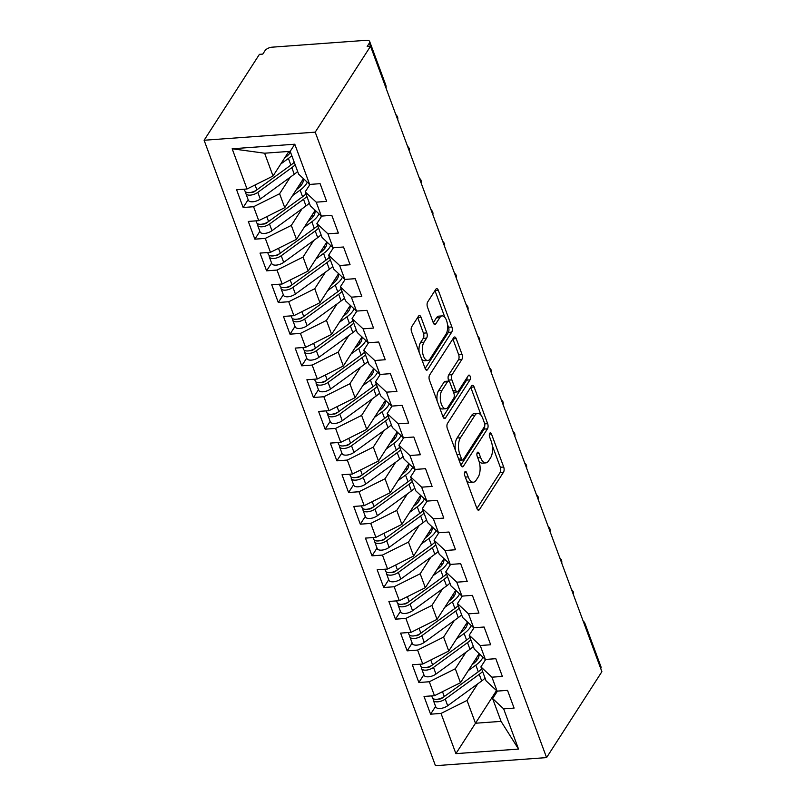 <?xml version="1.0" encoding="UTF-8"?>
<svg xmlns="http://www.w3.org/2000/svg" width="806" height="806" viewBox="0 0 806 806"><rect width="100%" height="100%" fill="white"/><g stroke="black" fill="none" stroke-linecap="round" stroke-linejoin="round"><path stroke-width="1.21" d="M464.861 471.903A2.62 1.219 85.8 0 0 464.73 475.53L476.951 508.556A3.748 1.743 85.8 0 0 478.563 510.218A3.748 1.743 85.8 0 0 479.439 509.594L503.508 472.205A3.748 1.743 85.8 0 0 503.7 467.027L491.479 433.991A2.62 1.219 85.8 0 0 490.35 432.832A2.62 1.219 85.8 0 0 489.736 433.275A2.62 1.219 85.8 0 0 489.605 436.902L491.186 441.174A11.989 5.592 85.8 0 1 490.582 457.768L488.577 460.881A11.989 5.592 85.8 0 1 485.776 462.896A11.989 5.592 85.8 0 1 480.618 457.586L479.036 453.315A2.62 1.219 85.8 0 0 477.918 452.146A2.62 1.219 85.8 0 0 477.303 452.589A2.62 1.219 85.8 0 0 477.172 456.216L478.754 460.488A11.989 5.592 85.8 0 1 478.149 477.081L476.145 480.205A11.989 5.592 85.8 0 1 473.334 482.21A11.989 5.592 85.8 0 1 468.185 476.9L466.603 472.628A2.62 1.219 85.8 0 0 465.475 471.46A2.62 1.219 85.8 0 0 464.861 471.903M421.004 317.201A3.748 1.743 85.8 0 0 419.402 315.539A3.748 1.743 85.8 0 0 418.515 316.174L411.765 326.662A3.748 1.743 85.8 0 0 411.584 331.84L425.145 368.523A3.748 1.743 85.8 0 0 426.757 370.186A3.748 1.743 85.8 0 0 427.633 369.551L451.703 332.173A3.748 1.743 85.8 0 0 451.894 326.984L438.323 290.311A3.748 1.743 85.8 0 0 436.721 288.649A3.748 1.743 85.8 0 0 435.834 289.273L427.684 301.948A3.748 1.743 85.8 0 0 427.492 307.126L433.296 322.823A3.748 1.743 85.8 0 0 434.908 324.486A3.748 1.743 85.8 0 0 435.784 323.861L439.834 317.574A10.025 4.675 85.8 0 1 442.182 315.902A10.025 4.675 85.8 0 1 447.189 322.823A10.025 4.675 85.8 0 1 445.98 334.208L430.132 358.821A10.025 4.675 85.8 0 1 427.795 360.494A10.025 4.675 85.8 0 1 422.777 353.572A10.025 4.675 85.8 0 1 423.986 342.187L426.626 338.087A3.748 1.743 85.8 0 0 426.817 332.898L421.004 317.201L417.699 317.443M601.891 671.69L546.579 757.6L315.217 132.154L370.538 46.244L601.891 671.69M447.531 423.331A3.748 1.743 85.8 0 0 447.34 428.52L460.911 465.193A3.748 1.743 85.8 0 0 462.513 466.855A3.748 1.743 85.8 0 0 463.4 466.231L487.469 428.842A3.748 1.743 85.8 0 0 487.65 423.664L474.089 386.981A3.748 1.743 85.8 0 0 472.477 385.318A3.748 1.743 85.8 0 0 471.601 385.953L447.531 423.331M443.028 416.863L429.457 380.18A3.748 1.743 85.8 0 1 429.648 374.992L453.718 337.613A3.748 1.743 85.8 0 1 454.594 336.989A3.748 1.743 85.8 0 1 456.206 338.641L462.009 354.338A3.748 1.743 85.8 0 1 461.828 359.526L452.065 374.689A3.748 1.743 85.8 0 0 451.874 379.878L455.722 390.285A3.748 1.743 85.8 0 0 457.334 391.948A3.748 1.743 85.8 0 0 458.211 391.323L468.377 375.536A2.62 1.219 85.8 0 1 468.991 375.092A2.62 1.219 85.8 0 1 470.301 376.906A2.62 1.219 85.8 0 1 469.989 379.888L445.517 417.891A3.748 1.743 85.8 0 1 444.64 418.515A3.748 1.743 85.8 0 1 443.028 416.863M370.538 46.244L367.173 46.486L369.35 43.101A5.723 2.67 -20.3 0 0 369.672 41.489A5.723 2.67 -20.3 0 0 366.337 40.3L272.065 47.181A5.723 2.67 -20.3 0 0 264.973 50.718L262.786 54.103L259.421 54.345L204.109 140.254L315.217 132.154M204.109 140.254L435.462 765.7L546.579 757.6M496.506 690.571L455.904 753.64L518.53 749.076L503.649 708.857L514.087 708.091L507.528 690.359L497.09 691.115L491.932 677.181L502.37 676.425L495.811 658.693L485.373 659.449L480.225 645.515L490.663 644.76L484.104 627.018L473.666 627.783L468.508 613.85L478.945 613.084L472.387 595.352L461.949 596.118L456.79 582.184L467.228 581.418L460.669 563.686L450.232 564.442L445.083 550.508L455.521 549.752L448.952 532.02L438.514 532.776L433.366 518.842L443.804 518.087L437.245 500.345L426.807 501.11L421.649 487.177L432.087 486.411L425.528 468.679L415.09 469.445L409.932 455.511L420.369 454.745L413.81 437.013L403.373 437.769L398.224 423.835L408.662 423.079L402.103 405.347L391.666 406.103L386.507 392.169L396.945 391.414L390.386 373.672L379.948 374.437L374.79 360.504L385.228 359.738L378.669 342.006L368.231 342.772L363.083 328.838L373.521 328.072L366.952 310.34L356.514 311.096L351.366 297.162L361.803 296.406L355.245 278.675L344.807 279.43L339.648 265.496L350.086 264.741L343.527 246.999L333.09 247.764L327.931 233.831L338.369 233.065L331.81 215.333L321.372 216.099L316.224 202.165L326.662 201.399L320.103 183.667L309.655 184.433L298.633 174.146L290.2 151.337L264.61 153.211L273.043 176.01L288.87 151.437M455.904 753.64L441.023 713.421L467.037 700.434L477.696 683.881M435.593 706.409L430.585 714.187L441.023 713.421M430.585 714.187L424.027 696.444L434.464 695.689L429.306 681.755L455.319 668.768L465.979 652.215M423.875 674.733L418.868 682.511L429.306 681.755M418.868 682.511L412.309 664.779L422.747 664.023L417.599 650.089L443.602 637.093L454.262 620.549M412.168 643.067L407.161 650.845L417.599 650.089M407.161 650.845L400.592 633.113L411.03 632.347L405.881 618.414L431.895 605.427L442.554 588.874M400.451 611.401L395.444 619.179L405.881 618.414M395.444 619.179L388.885 601.447L399.323 600.682L394.164 586.748L420.178 573.761L430.837 557.208M388.734 579.736L383.727 587.514L394.164 586.748M383.727 587.514L377.168 569.771L387.605 569.016L382.447 555.082L408.461 542.095L419.12 525.542M377.017 548.07L372.009 555.838L382.447 555.082M372.009 555.838L365.45 538.106L375.888 537.35L370.74 523.416L396.754 510.42L407.403 493.877M365.309 516.394L360.302 524.172L370.74 523.416M360.302 524.172L353.743 506.44L364.181 505.674L359.023 491.741L385.036 478.754L395.696 462.201M353.592 484.728L348.585 492.506L359.023 491.741M348.585 492.506L342.026 474.774L352.464 474.009L347.305 460.075L373.319 447.088L383.978 430.535M341.875 453.063L336.868 460.841L347.305 460.075M336.868 460.841L330.309 443.099L340.747 442.343L335.598 428.409L361.602 415.422L372.261 398.869M330.168 421.397L325.15 429.165L335.598 428.409M325.15 429.165L318.592 411.433L329.029 410.677L323.881 396.743L349.895 383.747L360.554 367.204M318.451 389.721L313.443 397.499L323.881 396.743M313.443 397.499L306.885 379.767L317.322 379.001L312.164 365.068L338.177 352.081L348.837 335.528M306.733 358.055L301.726 365.833L312.164 365.068M301.726 365.833L295.167 348.101L305.605 347.336L300.447 333.402L326.46 320.415L337.12 303.862M295.016 326.39L290.009 334.168L300.447 333.402M290.009 334.168L283.45 316.426L293.888 315.67L288.739 301.736L314.753 288.75L325.402 272.196M283.309 294.724L278.302 302.492L288.739 301.736M278.302 302.492L271.733 284.76L282.171 284.004L277.022 270.07L303.036 257.074L313.695 240.531M271.592 263.048L266.585 270.826L277.022 270.07M266.585 270.826L260.026 253.094L270.463 252.328L265.305 238.395L291.319 225.408L301.978 208.865M259.875 231.382L254.867 239.16L265.305 238.395M254.867 239.16L248.308 221.428L258.746 220.663L253.588 206.729L279.601 193.742L290.261 177.189M248.157 199.717L243.15 207.495L253.588 206.729M243.15 207.495L236.591 189.753L247.029 188.997L232.158 148.778L294.784 144.214L309.655 184.433M310.008 184.403L305.192 191.878L310.35 205.812L321.372 216.099M316.224 202.165L305.192 191.878M247.029 188.997L273.043 176.01M264.61 153.211L232.158 148.778M321.725 216.068L316.909 223.544L322.068 237.478L333.09 247.764M327.931 233.831L316.909 223.544M279.601 193.742L284.76 207.676L303.459 178.64M258.746 220.663L284.76 207.676M333.432 247.744L328.626 255.21L333.775 269.144L344.807 279.43M339.648 265.496L328.626 255.21M291.319 225.408L296.477 239.342L315.166 210.306M270.463 252.328L296.477 239.342M345.149 279.41L340.334 286.876L345.492 300.819L356.514 311.096M351.366 297.162L340.334 286.876M303.036 257.074L308.184 271.018L326.883 241.981M282.171 284.004L308.184 271.018M356.867 311.076L352.051 318.551L357.209 332.485L368.231 342.772M363.083 328.838L352.051 318.551M314.753 288.75L319.901 302.683L338.601 273.647M293.888 315.67L319.901 302.683M368.584 342.741L363.768 350.217L368.916 364.151L379.948 374.437M374.79 360.504L363.768 350.217M326.46 320.415L331.619 334.349L350.318 305.313M305.605 347.336L331.619 334.349M380.291 374.407L375.485 381.883L380.634 395.817L391.666 406.103M386.507 392.169L375.485 381.883M338.177 352.081L343.336 366.015L362.025 336.979M317.322 379.001L343.336 366.015M392.008 406.083L387.192 413.549L392.351 427.482L403.373 437.769M398.224 423.835L387.192 413.549M349.895 383.747L355.043 397.68L373.742 368.654M329.029 410.677L355.043 397.68M403.725 437.749L398.91 445.224L404.068 459.158L415.09 469.445M409.932 455.511L398.91 445.224M361.602 415.422L366.76 429.356L385.459 400.32M340.747 442.343L366.76 429.356M415.433 469.414L410.627 476.89L415.775 490.824L426.807 501.11M421.649 487.177L410.627 476.89M373.319 447.088L378.477 461.022L397.177 431.986M352.464 474.009L378.477 461.022M427.15 501.08L422.344 508.556L427.492 522.49L438.514 532.776M433.366 518.842L422.344 508.556M385.036 478.754L390.185 492.688L408.884 463.651M364.181 505.674L390.185 492.688M438.867 532.756L434.051 540.222L439.21 554.155L450.232 564.442M445.083 550.508L434.051 540.222M396.754 510.42L401.902 524.353L420.601 495.317M375.888 537.35L401.902 524.353M450.584 564.422L445.768 571.897L450.927 585.831L461.949 596.118M456.79 582.184L445.768 571.897M408.461 542.095L413.619 556.029L432.318 526.993M387.605 569.016L413.619 556.029M462.291 596.087L457.486 603.563L462.634 617.497L473.666 627.783M468.508 613.85L457.486 603.563M420.178 573.761L425.336 587.695L444.025 558.659M399.323 600.682L425.336 587.695M474.009 627.753L469.193 635.229L474.351 649.162L485.373 659.449M480.225 645.515L469.193 635.229M431.895 605.427L437.043 619.361L455.743 590.324M411.03 632.347L437.043 619.361M485.726 659.429L480.91 666.894L486.068 680.828L497.09 691.115M491.932 677.181L480.91 666.894M443.602 637.093L448.761 651.026L467.46 621.99M422.747 664.023L448.761 651.026M584.642 625.063A5.723 2.67 159.7 0 0 584.944 623.471L601.024 666.935A5.723 2.67 159.7 0 1 600.722 668.527M497.433 691.095L492.627 698.57L501.06 721.37L518.53 749.076M503.649 708.857L492.627 698.57M455.319 668.768L460.478 682.702L479.177 653.666M434.464 695.689L460.478 682.702M467.037 700.434L475.469 723.234L501.06 721.37M294.784 144.214L290.2 151.337M572.875 593.236A5.723 2.67 -20.3 0 0 573.177 591.644A5.723 2.67 -20.3 0 0 573.157 591.604L571.414 589.297M561.157 561.57A5.723 2.67 -20.3 0 0 561.46 559.979A5.723 2.67 -20.3 0 0 561.439 559.928L559.696 557.621M549.44 529.895A5.723 2.67 -20.3 0 0 549.742 528.303A5.723 2.67 -20.3 0 0 549.732 528.262A5.723 5.723 0 0 1 549.994 531.386M537.733 498.229A5.723 2.67 -20.3 0 0 538.035 496.637A5.723 2.67 -20.3 0 0 538.015 496.597L536.272 494.29M526.016 466.563A5.723 2.67 -20.3 0 0 526.318 464.971A5.723 2.67 -20.3 0 0 526.298 464.931L524.555 462.624M514.299 434.897A5.723 2.67 -20.3 0 0 514.601 433.306A5.723 2.67 -20.3 0 0 514.591 433.255L512.848 430.948M502.591 403.222A5.723 2.67 -20.3 0 0 502.894 401.63A5.723 2.67 -20.3 0 0 502.873 401.59L501.13 399.282M490.874 371.556A5.723 2.67 -20.3 0 0 491.176 369.964A5.723 2.67 -20.3 0 0 491.156 369.924L489.413 367.617M479.157 339.89A5.723 2.67 -20.3 0 0 479.459 338.298A5.723 2.67 -20.3 0 0 479.439 338.258L477.696 335.951M467.44 308.224A5.723 2.67 -20.3 0 0 467.742 306.633A5.723 2.67 -20.3 0 0 467.732 306.582L465.989 304.275M455.733 276.549A5.723 2.67 -20.3 0 0 456.035 274.957A5.723 2.67 -20.3 0 0 456.015 274.917L454.272 272.609M444.015 244.883A5.723 2.67 -20.3 0 0 444.318 243.291A5.723 2.67 -20.3 0 0 444.297 243.251L442.554 240.944M432.298 213.217A5.723 2.67 -20.3 0 0 432.6 211.625A5.723 2.67 -20.3 0 0 432.59 211.585L430.837 209.278M420.591 181.552A5.723 2.67 -20.3 0 0 420.893 179.96A5.723 2.67 -20.3 0 0 420.873 179.909L419.13 177.602M408.874 149.886A5.723 2.67 -20.3 0 0 409.176 148.284A5.723 2.67 -20.3 0 0 409.156 148.244L407.413 145.936M397.156 118.21A5.723 2.67 -20.3 0 0 397.459 116.618A5.723 2.67 -20.3 0 0 397.439 116.578L395.696 114.271M466.543 480.436A11.989 5.592 85.8 0 0 469.969 482.451L473.334 482.21M478.955 461.092A11.989 5.592 85.8 0 0 482.401 463.138L485.776 462.896M476.93 508.505L500.143 472.457A3.748 1.743 85.8 0 0 500.325 467.268L492.265 445.476M481.122 415.352L470.744 387.283M460.891 465.143L484.104 429.094A3.748 1.743 85.8 0 0 484.698 425.981M461.516 458.866A2.62 1.219 85.8 0 0 462.644 460.035A2.62 1.219 85.8 0 0 463.259 459.591L484.386 426.777A2.62 1.219 85.8 0 0 484.517 423.15L482.854 418.636A11.989 5.592 85.8 0 0 477.696 413.327A11.989 5.592 85.8 0 0 474.895 415.342L460.448 437.769A11.989 5.592 85.8 0 0 459.843 454.362L461.516 458.866L458.644 459.077M459.077 460.256A2.62 1.219 85.8 0 0 459.279 460.276L462.644 460.035M477.696 413.327L474.331 413.579A11.989 5.592 85.8 0 0 471.52 415.584L474.895 415.342M455.4 450.312A11.989 5.592 85.8 0 1 457.083 438.011L471.52 415.584M452.861 338.943L458.644 354.59L462.009 354.338M448.932 381.258L448.509 380.12A3.748 1.743 85.8 0 1 448.7 374.931L458.463 359.768A3.748 1.743 85.8 0 0 458.644 354.59M453.435 392.059A3.748 1.743 85.8 0 0 453.969 392.19L457.334 391.948M443.008 416.803L466.624 380.13A2.62 1.219 85.8 0 0 467.017 377.651M441.93 390.416A10.025 4.675 85.8 0 0 440.721 401.801A10.025 4.675 85.8 0 0 445.738 408.733A10.025 4.675 85.8 0 0 448.086 407.05L453.667 398.376A3.748 1.743 85.8 0 0 453.859 393.197L450 382.779A3.748 1.743 85.8 0 0 448.398 381.117A3.748 1.743 85.8 0 0 447.511 381.752L441.93 390.416L438.565 390.668A10.025 4.675 85.8 0 0 437.174 401.045M439.461 407.232A10.025 4.675 85.8 0 0 442.373 408.974L445.738 408.733M448.398 381.117L445.023 381.369A3.748 1.743 85.8 0 0 444.146 381.994L447.511 381.752M438.565 390.668L444.146 381.994M419.16 352.343A10.025 4.675 85.8 0 1 420.621 342.429L423.261 338.329A3.748 1.743 85.8 0 0 423.442 333.15L417.659 317.504M421.719 359.254A10.025 4.675 85.8 0 0 424.419 360.745L427.795 360.494M442.182 315.902L438.817 316.143A10.025 4.675 85.8 0 0 436.469 317.826L439.834 317.574M433.275 322.773L436.469 317.826M425.125 368.463L448.338 332.415A3.748 1.743 85.8 0 0 448.529 327.236L447.441 324.294M444.882 317.383L434.978 290.613M444.116 696.666L442.141 698.107A2.67 1.249 159.7 0 1 439.512 699.074A2.67 1.249 159.7 0 1 438.645 699.014M482.613 671.499A24.049 11.203 159.7 0 1 479.238 674.32L445.234 699.074A7.637 3.556 159.7 0 1 437.749 701.825A7.637 3.556 159.7 0 1 433.316 700.243L435.774 706.892A7.637 3.556 -20.3 0 0 440.207 708.474A7.637 3.556 -20.3 0 0 447.693 705.724L481.696 680.969A24.049 11.203 -20.3 0 0 485.071 678.148M433.316 700.243A7.637 3.556 159.7 0 1 433.376 698.772M481.676 668.96A24.049 11.203 159.7 0 1 478.301 671.781L444.297 696.535A7.637 3.556 159.7 0 1 436.812 699.286A7.637 3.556 159.7 0 1 432.379 697.704L431.704 695.89M472.115 664.628L472.749 664.164A19.082 8.896 -20.3 0 0 478.865 656.537L479.449 653.918M468.205 670.693L475.842 665.131A24.049 11.203 -20.3 0 0 482.975 657.212M432.399 665L430.424 666.441A2.67 1.249 159.7 0 1 427.805 667.398A2.67 1.249 159.7 0 1 426.938 667.348M470.895 639.823A24.049 11.203 159.7 0 1 467.52 642.644L433.517 667.408A7.637 3.556 159.7 0 1 426.031 670.149A7.637 3.556 159.7 0 1 421.598 668.567L424.057 675.216A7.637 3.556 -20.3 0 0 428.49 676.808A7.637 3.556 -20.3 0 0 435.975 674.058L469.989 649.293A24.049 11.203 -20.3 0 0 473.354 646.472M421.598 668.567A7.637 3.556 159.7 0 1 421.659 667.106M469.958 637.294A24.049 11.203 159.7 0 1 466.583 640.115L432.58 664.869A7.637 3.556 159.7 0 1 425.094 667.62A7.637 3.556 159.7 0 1 420.661 666.038L419.986 664.225M460.397 632.962L461.032 632.498A19.082 8.896 -20.3 0 0 467.148 624.862L467.732 622.252M456.498 639.017L464.125 633.466A24.049 11.203 -20.3 0 0 471.268 625.547M420.692 633.335L418.707 634.775A2.67 1.249 159.7 0 1 416.087 635.733A2.67 1.249 159.7 0 1 415.221 635.682M459.178 608.157A24.049 11.203 159.7 0 1 455.813 610.978L421.8 635.733A7.637 3.556 159.7 0 1 414.314 638.483A7.637 3.556 159.7 0 1 409.881 636.901L412.34 643.551A7.637 3.556 -20.3 0 0 416.773 645.132A7.637 3.556 -20.3 0 0 424.268 642.392L458.271 617.628A24.049 11.203 -20.3 0 0 461.647 614.807M409.881 636.901A7.637 3.556 159.7 0 1 409.952 635.44M458.241 605.628A24.049 11.203 159.7 0 1 454.876 608.449L420.863 633.204A7.637 3.556 159.7 0 1 413.377 635.954A7.637 3.556 159.7 0 1 408.944 634.372L408.269 632.549M448.68 601.296L449.315 600.833A19.082 8.896 -20.3 0 0 455.43 593.196L456.025 590.586M444.781 607.351L452.418 601.8A24.049 11.203 -20.3 0 0 459.551 593.881M408.974 601.659L406.99 603.11A2.67 1.249 159.7 0 1 404.37 604.067A2.67 1.249 159.7 0 1 403.504 604.006M447.471 576.492A24.049 11.203 159.7 0 1 444.096 579.312L410.093 604.067A7.637 3.556 159.7 0 1 402.597 606.817A7.637 3.556 159.7 0 1 398.164 605.235L400.632 611.885A7.637 3.556 -20.3 0 0 405.065 613.467A7.637 3.556 -20.3 0 0 412.551 610.716L446.554 585.962A24.049 11.203 -20.3 0 0 449.929 583.141M398.164 605.235A7.637 3.556 159.7 0 1 398.235 603.765M446.534 573.953A24.049 11.203 159.7 0 1 443.159 576.774L409.156 601.538A7.637 3.556 159.7 0 1 401.66 604.288A7.637 3.556 159.7 0 1 397.227 602.697L396.562 600.883M436.963 569.63L437.608 569.167A19.082 8.896 -20.3 0 0 443.723 561.53L444.308 558.921M433.064 575.686L440.701 570.124A24.049 11.203 -20.3 0 0 447.834 562.205M397.257 569.993L395.283 571.434A2.67 1.249 159.7 0 1 392.663 572.401A2.67 1.249 159.7 0 1 391.797 572.341M435.754 544.826A24.049 11.203 159.7 0 1 432.379 547.647L398.376 572.401A7.637 3.556 159.7 0 1 390.89 575.152A7.637 3.556 159.7 0 1 386.457 573.57L388.915 580.219A7.637 3.556 -20.3 0 0 393.348 581.801A7.637 3.556 -20.3 0 0 400.834 579.051L434.837 554.296A24.049 11.203 -20.3 0 0 438.212 551.475M386.457 573.57A7.637 3.556 159.7 0 1 386.517 572.099M434.817 542.287A24.049 11.203 159.7 0 1 431.442 545.108L397.439 569.872A7.637 3.556 159.7 0 1 389.953 572.613A7.637 3.556 159.7 0 1 385.52 571.031L384.845 569.217M425.256 537.955L425.89 537.491A19.082 8.896 -20.3 0 0 432.006 529.864L432.59 527.245M421.357 544.02L428.983 538.458A24.049 11.203 -20.3 0 0 436.117 530.539M385.54 538.327L383.565 539.768A2.67 1.249 159.7 0 1 380.946 540.725A2.67 1.249 159.7 0 1 380.079 540.675M424.037 513.15A24.049 11.203 159.7 0 1 420.672 515.971L386.658 540.735A7.637 3.556 159.7 0 1 379.173 543.486A7.637 3.556 159.7 0 1 374.74 541.894L377.198 548.543A7.637 3.556 -20.3 0 0 381.631 550.135A7.637 3.556 -20.3 0 0 389.117 547.385L423.13 522.62A24.049 11.203 -20.3 0 0 426.495 519.799M374.74 541.894A7.637 3.556 159.7 0 1 374.81 540.433M423.1 510.621A24.049 11.203 159.7 0 1 419.735 513.442L385.721 538.196A7.637 3.556 159.7 0 1 378.236 540.947A7.637 3.556 159.7 0 1 373.803 539.365L373.128 537.552M413.538 506.289L414.173 505.825A19.082 8.896 -20.3 0 0 420.289 498.189L420.873 495.579M409.639 512.344L417.266 506.793A24.049 11.203 -20.3 0 0 424.409 498.874M373.833 506.662L371.848 508.102A2.67 1.249 159.7 0 1 369.229 509.06A2.67 1.249 159.7 0 1 368.362 509.009M412.329 481.484A24.049 11.203 159.7 0 1 408.954 484.305L374.951 509.06A7.637 3.556 159.7 0 1 367.455 511.81A7.637 3.556 159.7 0 1 363.022 510.228L365.481 516.878A7.637 3.556 -20.3 0 0 369.914 518.46A7.637 3.556 -20.3 0 0 377.41 515.719L411.413 490.955A24.049 11.203 -20.3 0 0 414.788 488.134M363.022 510.228A7.637 3.556 159.7 0 1 363.093 508.767M411.392 478.955A24.049 11.203 159.7 0 1 408.017 481.776L374.014 506.531A7.637 3.556 159.7 0 1 366.518 509.281A7.637 3.556 159.7 0 1 362.085 507.699L361.42 505.876M401.821 474.623L402.456 474.16A19.082 8.896 -20.3 0 0 408.582 466.523L409.166 463.913M397.922 480.678L405.559 475.127A24.049 11.203 -20.3 0 0 412.692 467.208M362.116 474.986L360.141 476.437A2.67 1.249 159.7 0 1 357.511 477.394A2.67 1.249 159.7 0 1 356.645 477.333M400.612 449.819A24.049 11.203 159.7 0 1 397.237 452.64L363.234 477.394A7.637 3.556 159.7 0 1 355.748 480.144A7.637 3.556 159.7 0 1 351.305 478.563L353.774 485.212A7.637 3.556 -20.3 0 0 358.207 486.794A7.637 3.556 -20.3 0 0 365.692 484.043L399.695 459.289A24.049 11.203 -20.3 0 0 403.071 456.468M351.305 478.563A7.637 3.556 159.7 0 1 351.376 477.092M399.675 447.28A24.049 11.203 159.7 0 1 396.3 450.101L362.297 474.865A7.637 3.556 159.7 0 1 354.811 477.615A7.637 3.556 159.7 0 1 350.368 476.024L349.703 474.21M390.114 442.957L390.749 442.494A19.082 8.896 -20.3 0 0 396.864 434.857L397.449 432.248M386.205 449.013L393.842 443.451A24.049 11.203 -20.3 0 0 400.975 435.532M350.398 443.32L348.424 444.761A2.67 1.249 159.7 0 1 345.804 445.728A2.67 1.249 159.7 0 1 344.938 445.668M388.895 418.153A24.049 11.203 159.7 0 1 385.52 420.974L351.517 445.728A7.637 3.556 159.7 0 1 344.031 448.479A7.637 3.556 159.7 0 1 339.598 446.897L342.056 453.546A7.637 3.556 -20.3 0 0 346.489 455.128A7.637 3.556 -20.3 0 0 353.975 452.378L387.988 427.623A24.049 11.203 -20.3 0 0 391.353 424.802M339.598 446.897A7.637 3.556 159.7 0 1 339.658 445.426M387.958 415.614A24.049 11.203 159.7 0 1 384.583 418.435L350.58 443.199A7.637 3.556 159.7 0 1 343.094 445.94A7.637 3.556 159.7 0 1 338.661 444.358L337.986 442.544M378.397 411.282L379.032 410.818A19.082 8.896 -20.3 0 0 385.147 403.191L385.731 400.572M374.498 417.347L382.125 411.785A24.049 11.203 -20.3 0 0 389.258 403.866M338.691 411.654L336.707 413.095A2.67 1.249 159.7 0 1 334.087 414.062A2.67 1.249 159.7 0 1 333.221 414.002M377.178 386.477A24.049 11.203 159.7 0 1 373.813 389.298L339.8 414.062A7.637 3.556 159.7 0 1 332.314 416.813A7.637 3.556 159.7 0 1 327.881 415.221L330.339 421.87A7.637 3.556 -20.3 0 0 334.772 423.462A7.637 3.556 -20.3 0 0 342.268 420.712L376.271 395.948A24.049 11.203 -20.3 0 0 379.646 393.127M327.881 415.221A7.637 3.556 159.7 0 1 327.951 413.76M376.241 383.948A24.049 11.203 159.7 0 1 372.876 386.769L338.863 411.523A7.637 3.556 159.7 0 1 331.377 414.274A7.637 3.556 159.7 0 1 326.944 412.692L326.269 410.879M366.68 379.616L367.314 379.152A19.082 8.896 -20.3 0 0 373.43 371.526L374.024 368.906M362.781 385.671L370.417 380.12A24.049 11.203 -20.3 0 0 377.551 372.201M326.974 379.989L324.989 381.429A2.67 1.249 159.7 0 1 322.37 382.387A2.67 1.249 159.7 0 1 321.503 382.336M365.471 354.811A24.049 11.203 159.7 0 1 362.096 357.632L328.092 382.397A7.637 3.556 159.7 0 1 320.597 385.137A7.637 3.556 159.7 0 1 316.164 383.555L318.632 390.205A7.637 3.556 -20.3 0 0 323.065 391.787A7.637 3.556 -20.3 0 0 330.551 389.046L364.554 364.282A24.049 11.203 -20.3 0 0 367.929 361.461M316.164 383.555A7.637 3.556 159.7 0 1 316.234 382.094M364.534 352.282A24.049 11.203 159.7 0 1 361.159 355.103L327.155 379.858A7.637 3.556 159.7 0 1 319.66 382.608A7.637 3.556 159.7 0 1 315.227 381.026L314.562 379.203M354.962 347.95L355.607 347.487A19.082 8.896 -20.3 0 0 361.723 339.85L362.307 337.24M351.063 354.005L358.7 348.454A24.049 11.203 -20.3 0 0 365.833 340.535M315.257 348.323L313.282 349.764A2.67 1.249 159.7 0 1 310.663 350.721A2.67 1.249 159.7 0 1 309.796 350.67M353.753 323.146A24.049 11.203 159.7 0 1 350.378 325.967L316.375 350.721A7.637 3.556 159.7 0 1 308.889 353.471A7.637 3.556 159.7 0 1 304.456 351.89L306.915 358.539A7.637 3.556 -20.3 0 0 311.348 360.121A7.637 3.556 -20.3 0 0 318.833 357.37L352.837 332.616A24.049 11.203 -20.3 0 0 356.212 329.795M304.456 351.89A7.637 3.556 159.7 0 1 304.517 350.419M352.816 320.607A24.049 11.203 159.7 0 1 349.441 323.428L315.438 348.192A7.637 3.556 159.7 0 1 307.952 350.942A7.637 3.556 159.7 0 1 303.519 349.351L302.844 347.537M343.255 316.284L343.89 315.821A19.082 8.896 -20.3 0 0 350.005 308.184L350.59 305.575M339.346 322.34L346.983 316.778A24.049 11.203 -20.3 0 0 354.116 308.859M303.54 316.647L301.565 318.088A2.67 1.249 159.7 0 1 298.945 319.055A2.67 1.249 159.7 0 1 298.079 318.995M342.036 291.48A24.049 11.203 159.7 0 1 338.671 294.301L304.658 319.055A7.637 3.556 159.7 0 1 297.172 321.806A7.637 3.556 159.7 0 1 292.739 320.224L295.197 326.873A7.637 3.556 -20.3 0 0 299.63 328.455A7.637 3.556 -20.3 0 0 307.116 325.705L341.129 300.95A24.049 11.203 -20.3 0 0 344.494 298.129M292.739 320.224A7.637 3.556 159.7 0 1 292.81 318.753M341.099 288.941A24.049 11.203 159.7 0 1 337.734 291.762L303.721 316.526A7.637 3.556 159.7 0 1 296.235 319.267A7.637 3.556 159.7 0 1 291.802 317.685L291.127 315.871M331.538 284.609L332.173 284.145A19.082 8.896 -20.3 0 0 338.288 276.518L338.873 273.899M327.639 290.674L335.266 285.112A24.049 11.203 -20.3 0 0 342.409 277.193M291.832 284.981L289.848 286.422A2.67 1.249 159.7 0 1 287.228 287.389A2.67 1.249 159.7 0 1 286.362 287.329M330.319 259.804A24.049 11.203 159.7 0 1 326.954 262.625L292.951 287.389A7.637 3.556 159.7 0 1 285.455 290.14A7.637 3.556 159.7 0 1 281.022 288.548L283.48 295.197A7.637 3.556 -20.3 0 0 287.913 296.789A7.637 3.556 -20.3 0 0 295.409 294.039L329.412 269.275A24.049 11.203 -20.3 0 0 332.787 266.454M281.022 288.548A7.637 3.556 159.7 0 1 281.093 287.087M329.382 257.275A24.049 11.203 159.7 0 1 326.017 260.096L292.004 284.85A7.637 3.556 159.7 0 1 284.518 287.601A7.637 3.556 159.7 0 1 280.085 286.019L279.41 284.206M319.821 252.943L320.456 252.48A19.082 8.896 -20.3 0 0 326.581 244.853L327.165 242.233M315.922 258.998L323.559 253.447A24.049 11.203 -20.3 0 0 330.692 245.528M280.115 253.316L278.13 254.756A2.67 1.249 159.7 0 1 275.511 255.714A2.67 1.249 159.7 0 1 274.645 255.663M318.612 228.138A24.049 11.203 159.7 0 1 315.237 230.959L281.234 255.724A7.637 3.556 159.7 0 1 273.748 258.464A7.637 3.556 159.7 0 1 269.305 256.882L271.773 263.532A7.637 3.556 -20.3 0 0 276.206 265.114A7.637 3.556 -20.3 0 0 283.692 262.373L317.695 237.609A24.049 11.203 -20.3 0 0 321.07 234.788M269.305 256.882A7.637 3.556 159.7 0 1 269.375 255.421M317.675 225.609A24.049 11.203 159.7 0 1 314.3 228.43L280.297 253.185A7.637 3.556 159.7 0 1 272.811 255.935A7.637 3.556 159.7 0 1 268.368 254.353L267.703 252.53M308.114 221.277L308.748 220.814A19.082 8.896 -20.3 0 0 314.864 213.177L315.448 210.568M304.205 227.332L311.841 221.781A24.049 11.203 -20.3 0 0 318.975 213.862M268.398 221.65L266.423 223.091A2.67 1.249 159.7 0 1 263.804 224.048A2.67 1.249 159.7 0 1 262.937 223.997M306.895 196.473A24.049 11.203 159.7 0 1 303.519 199.294L269.516 224.048A7.637 3.556 159.7 0 1 262.031 226.798A7.637 3.556 159.7 0 1 257.598 225.217L260.056 231.866A7.637 3.556 -20.3 0 0 264.489 233.448A7.637 3.556 -20.3 0 0 271.975 230.697L305.988 205.943A24.049 11.203 -20.3 0 0 309.353 203.122M257.598 225.217A7.637 3.556 159.7 0 1 257.658 223.746M305.958 193.934A24.049 11.203 159.7 0 1 302.582 196.755L268.579 221.519A7.637 3.556 159.7 0 1 261.094 224.27A7.637 3.556 159.7 0 1 256.661 222.678L255.986 220.864M296.396 189.612L297.031 189.148A19.082 8.896 -20.3 0 0 303.147 181.511L303.731 178.902M292.497 195.667L300.124 190.105A24.049 11.203 -20.3 0 0 307.257 182.186M256.691 189.974L254.706 191.415A2.67 1.249 159.7 0 1 252.087 192.382A2.67 1.249 159.7 0 1 251.22 192.322M295.177 164.807A24.049 11.203 159.7 0 1 291.812 167.628L257.799 192.382A7.637 3.556 159.7 0 1 250.313 195.133A7.637 3.556 159.7 0 1 245.88 193.551L248.339 200.2A7.637 3.556 -20.3 0 0 252.772 201.782A7.637 3.556 -20.3 0 0 260.267 199.032L294.271 174.277A24.049 11.203 -20.3 0 0 297.636 171.456M245.88 193.551A7.637 3.556 159.7 0 1 245.951 192.08M294.24 162.268A24.049 11.203 159.7 0 1 290.875 165.089L256.862 189.853A7.637 3.556 159.7 0 1 249.376 192.594A7.637 3.556 159.7 0 1 244.943 191.012L244.268 189.198M284.679 157.936L285.314 157.472A19.082 8.896 -20.3 0 0 290.492 152.133M280.78 164.001L288.407 158.439A24.049 11.203 -20.3 0 0 291.782 155.618M370.508 46.244L369.35 43.101M385.439 86.544A5.723 2.67 -20.3 0 0 385.742 84.952L369.672 41.489M465.314 477.112L468.185 476.9M476.971 453.466L479.036 453.315M477.746 457.798L480.618 457.586M489.403 434.142L491.479 433.991M500.325 467.268L503.7 467.027M500.143 472.457L503.508 472.205M477.595 509.724L479.439 509.594M464.528 472.779L466.603 472.628M470.785 387.223L474.089 386.981M484.718 423.875L487.65 423.664M484.104 429.094L487.469 428.842M461.556 466.362L463.4 466.231M457.083 438.011L460.448 437.769M456.982 454.574L459.843 454.362M452.901 338.883L456.206 338.641M458.463 359.768L461.828 359.526M448.7 374.931L452.065 374.689M448.509 380.12L451.874 379.878M452.861 390.497L455.722 390.285M466.624 380.13L469.989 379.888M443.683 418.022L445.517 417.891M423.442 333.15L426.817 332.898M423.261 338.329L426.626 338.087M420.621 342.429L423.986 342.187M433.95 323.992L435.784 323.861M435.018 290.553L438.323 290.311M448.529 327.236L451.894 326.984M448.338 332.415L451.703 332.173M425.8 369.692L427.633 369.551M485.262 660.144L484.809 658.925M478.301 671.781L475.842 665.131M444.297 696.535L442.494 691.679M477.001 660.174L476.265 658.18M481.696 680.969L479.238 674.32M447.693 705.724L445.234 699.074M473.545 628.478L473.102 627.259M466.583 640.115L464.125 633.466M432.58 664.869L430.787 660.003M465.294 628.509L464.548 626.514M469.989 649.293L467.52 642.644M435.975 674.058L433.517 667.408M461.838 596.803L461.385 595.584M454.876 608.449L452.418 601.8M420.863 633.204L419.07 628.337M453.577 596.833L452.841 594.838M458.271 617.628L455.813 610.978M424.268 642.392L421.8 635.733M450.121 565.137L449.667 563.918M443.159 576.774L440.701 570.124M409.156 601.538L407.352 596.672M441.859 565.167L441.124 563.172M446.554 585.962L444.096 579.312M412.551 610.716L410.093 604.067M438.404 533.471L437.95 532.252M431.442 545.108L428.983 538.458M397.439 569.872L395.635 565.006M430.142 533.501L429.407 531.507M434.837 554.296L432.379 547.647M400.834 579.051L398.376 572.401M426.686 501.806L426.243 500.586M419.735 513.442L417.266 506.793M385.721 538.196L383.928 533.33M418.435 501.836L417.689 499.841M423.13 522.62L420.672 515.971M389.117 547.385L386.658 540.735M414.979 470.13L414.526 468.911M408.017 481.776L405.559 475.127M374.014 506.531L372.211 501.664M406.718 470.16L405.982 468.165M411.413 490.955L408.954 484.305M377.41 515.719L374.951 509.06M403.262 438.464L402.809 437.245M396.3 450.101L393.842 443.451M362.297 474.865L360.494 469.999M395 438.494L394.265 436.499M399.695 459.289L397.237 452.64M365.692 484.043L363.234 477.394M391.545 406.798L391.091 405.579M384.583 418.435L382.125 411.785M350.58 443.199L348.776 438.333M383.293 406.829L382.548 404.834M387.988 427.623L385.52 420.974M353.975 452.378L351.517 445.728M379.828 375.133L379.384 373.913M372.876 386.769L370.417 380.12M338.863 411.523L337.069 406.657M371.576 375.163L370.841 373.168M376.271 395.948L373.813 389.298M342.268 420.712L339.8 414.062M368.12 343.457L367.667 342.238M361.159 355.103L358.7 348.454M327.155 379.858L325.352 374.992M359.859 343.487L359.123 341.492M364.554 364.282L362.096 357.632M330.551 389.046L328.092 382.397M356.403 311.791L355.95 310.572M349.441 323.428L346.983 316.778M315.438 348.192L313.635 343.326M348.142 311.821L347.406 309.826M352.837 332.616L350.378 325.967M318.833 357.37L316.375 350.721M344.686 280.125L344.243 278.906M337.734 291.762L335.266 285.112M303.721 316.526L301.928 311.66M336.434 280.156L335.689 278.161M341.129 300.95L338.671 294.301M307.116 325.705L304.658 319.055M332.979 248.46L332.525 247.241M326.017 260.096L323.559 253.447M292.004 284.85L290.21 279.994M324.717 248.49L323.982 246.495M329.412 269.275L326.954 262.625M295.409 294.039L292.951 287.389M321.262 216.784L320.808 215.565M314.3 228.43L311.841 221.781M280.297 253.185L278.493 248.319M313 216.814L312.265 214.819M317.695 237.609L315.237 230.959M283.692 262.373L281.234 255.724M309.544 185.118L309.091 183.899M302.582 196.755L300.124 190.105M268.579 221.519L266.776 216.653M301.293 185.148L300.547 183.153M305.988 205.943L303.519 199.294M271.975 230.697L269.516 224.048M290.875 165.089L288.407 158.439M256.862 189.853L255.069 184.987M289.576 153.483L288.84 151.488M294.271 174.277L291.812 167.628M260.267 199.032L257.799 192.382M573.429 594.727A5.723 5.723 0 0 0 573.177 591.644M584.944 623.471A5.723 5.723 0 0 0 583.131 620.963M561.711 563.062A5.723 5.723 0 0 0 561.46 559.979M538.277 499.72A5.723 5.723 0 0 0 538.035 496.637M547.989 525.955L549.732 528.262M526.57 468.054A5.723 5.723 0 0 0 526.318 464.971M514.853 436.389A5.723 5.723 0 0 0 514.601 433.306M503.135 404.713A5.723 5.723 0 0 0 502.894 401.63M491.428 373.047A5.723 5.723 0 0 0 491.176 369.964M479.711 341.381A5.723 5.723 0 0 0 479.459 338.298M467.994 309.716A5.723 5.723 0 0 0 467.742 306.633M456.277 278.05A5.723 5.723 0 0 0 456.035 274.957M444.569 246.374A5.723 5.723 0 0 0 444.318 243.291M432.852 214.708A5.723 5.723 0 0 0 432.6 211.625M421.135 183.043A5.723 5.723 0 0 0 420.893 179.96M409.428 151.377A5.723 5.723 0 0 0 409.176 148.284M397.711 119.701A5.723 5.723 0 0 0 397.459 116.618M385.993 88.035A5.723 5.723 0 0 0 385.742 84.952"/></g></svg>
